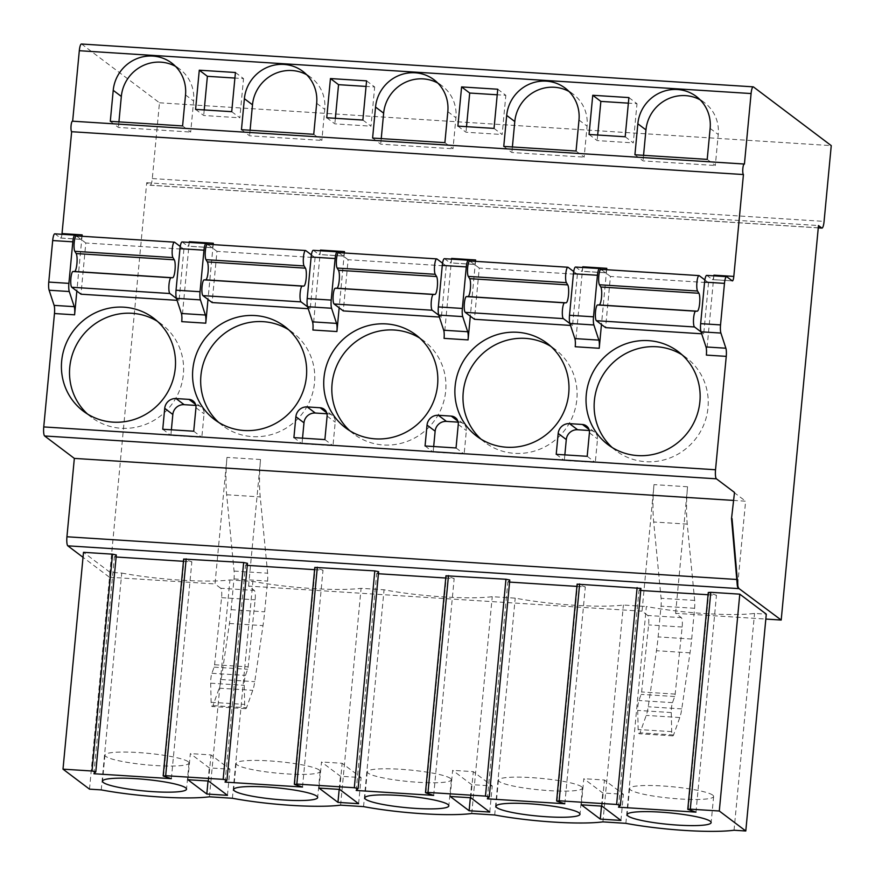<?xml version="1.0" encoding="UTF-8"?>
<svg xmlns="http://www.w3.org/2000/svg" width="875" height="875" viewBox="0 0 875 875"><rect width="100%" height="100%" fill="white"/><g stroke="black" fill="none" stroke-linecap="round" stroke-linejoin="round"><path stroke-width="0.66" stroke-dasharray="4.38 3.28" d="M81.441 44.013A7.952 1.717 -86.4 0 1 81.67 44.1L159.469 102.791L152.305 178.555A7.952 1.717 -86.4 0 1 150.183 185.259A7.952 1.717 -86.4 0 1 149.942 185.172L146.705 182.722L109.419 577.216L83.027 557.309M744.428 164.084L72.647 121.198M54.808 233.833A7.952 1.717 -86.4 0 1 55.048 233.931L60.452 238A5.294 1.137 93.6 0 0 60.605 238.066A5.294 1.137 93.6 0 0 61.95 234.292M733.239 500.402L745.609 501.2L738.205 579.567A7.952 1.717 93.6 0 0 739.08 588.634M733.994 492.428L745.609 501.2M675.598 613.309L687.564 486.763A50.334 10.839 93.6 0 0 687.247 524.125L694.663 600.425A10.598 2.286 -86.4 0 1 694.597 608.289L691.688 639.045A63.58 13.694 -86.4 0 1 690.025 652.848L681.767 708.903A19.873 4.277 -86.4 0 1 679.788 717.544L673.575 734.967A6.65 1.433 -86.4 0 1 672.766 735.886A6.65 1.433 -86.4 0 1 671.705 731.642L671.267 712.556A8.498 1.827 -86.4 0 1 672.503 702.647L674.691 696.522A3.97 0.853 93.6 0 0 675.172 694.094L682.172 627.025A7.952 1.717 93.6 0 0 681.319 617.63L675.598 613.309L765.822 619.062M647.763 615.486L642.031 611.177L653.997 484.619A50.334 10.839 93.6 0 0 653.691 521.981L661.095 598.281A10.598 2.286 -86.4 0 1 661.03 606.145L658.12 636.902A63.58 13.694 -86.4 0 1 656.469 650.705L648.211 706.759A19.873 4.277 -86.4 0 1 646.231 715.4L640.008 732.823A6.65 1.433 -86.4 0 1 639.209 733.742A6.65 1.433 -86.4 0 1 638.148 729.498L637.711 710.413A8.498 1.827 -86.4 0 1 638.936 700.514L641.123 694.378A3.97 0.853 93.6 0 0 641.616 691.961L648.605 624.892A7.952 1.717 93.6 0 0 647.763 615.486L681.319 617.63M248.577 586.086L260.531 459.528A50.334 10.839 93.6 0 0 260.225 496.902L267.63 573.202A10.598 2.286 -86.4 0 1 267.564 581.066L264.666 611.811A63.58 13.694 -86.4 0 1 263.003 625.614L254.745 681.669A19.873 4.277 -86.4 0 1 252.766 690.32L246.542 707.744A6.65 1.433 -86.4 0 1 245.744 708.662A6.65 1.433 -86.4 0 1 244.683 704.419L244.245 685.322A8.498 1.827 -86.4 0 1 245.47 675.423L247.669 669.287A3.97 0.853 93.6 0 0 248.15 666.87L255.139 599.802A7.952 1.717 93.6 0 0 254.297 590.406L248.577 586.086L642.031 611.177M220.73 588.263L215.009 583.942L226.975 457.395A50.334 10.839 93.6 0 0 226.658 494.758L234.073 571.058A10.598 2.286 -86.4 0 1 234.008 578.922L231.098 609.678A63.58 13.694 -86.4 0 1 229.436 623.481L221.178 679.536A19.873 4.277 -86.4 0 1 219.198 688.177L212.986 705.6A6.65 1.433 -86.4 0 1 212.177 706.519A6.65 1.433 -86.4 0 1 211.116 702.275L210.678 683.189A8.498 1.827 -86.4 0 1 211.914 673.28L214.102 667.155A3.97 0.853 93.6 0 0 214.583 664.727L221.572 597.669A7.952 1.717 93.6 0 0 220.73 588.263L254.297 590.406M109.419 577.216L215.009 583.942M625.866 823.342L646.363 606.506A76.825 10.544 -174.6 0 0 754.545 613.408L766.292 614.152M708.061 594.748L716.472 595.284L708.28 592.506M640.905 588.448L639.002 590.352L640.741 590.461M576.909 586.392L585.32 586.928L577.128 584.139M509.753 580.092L507.85 581.984L509.578 582.094M445.758 578.025L454.169 578.561L445.966 575.783M378.591 571.725L376.688 573.617L378.427 573.737M314.606 569.669L323.006 570.205L314.814 567.416M247.439 563.369L245.536 565.261L247.275 565.37M183.444 561.302L191.855 561.837L183.662 559.048M116.287 555.002L114.384 556.894L116.112 557.003M101.248 789.895L121.745 573.059L109.998 572.305L83.497 552.322M121.745 573.059A76.825 10.544 -174.6 0 0 229.928 579.95L252.897 581.416A76.825 10.544 -174.6 0 0 361.091 588.317L384.048 589.783A76.825 10.544 -174.6 0 0 492.242 596.684L515.211 598.139A76.825 10.544 -174.6 0 0 623.394 605.041L646.363 606.506M734.048 830.244L754.545 613.408M602.897 821.877L623.394 605.041M188.114 761.666A42.208 5.797 -174.6 0 0 142.92 752.883A42.208 5.797 -174.6 0 0 104.956 755.07A42.208 5.797 -174.6 0 0 105.842 756.427A42.208 5.797 -174.6 0 0 151.036 765.22A42.208 5.797 -174.6 0 0 189 763.022A42.208 5.797 -174.6 0 0 188.114 761.666M319.266 770.033A42.208 5.797 -174.6 0 0 274.072 761.239A42.208 5.797 -174.6 0 0 236.108 763.438A42.208 5.797 -174.6 0 0 236.994 764.783A42.208 5.797 -174.6 0 0 282.188 773.577A42.208 5.797 -174.6 0 0 320.152 771.378A42.208 5.797 -174.6 0 0 319.266 770.033M450.417 778.4A42.208 5.797 -174.6 0 0 405.234 769.606A42.208 5.797 -174.6 0 0 367.259 771.805A42.208 5.797 -174.6 0 0 368.145 773.15A42.208 5.797 -174.6 0 0 413.339 781.944A42.208 5.797 -174.6 0 0 451.314 779.745A42.208 5.797 -174.6 0 0 450.417 778.4M581.58 786.756A42.208 5.797 -174.6 0 0 536.386 777.962A42.208 5.797 -174.6 0 0 498.422 780.161A42.208 5.797 -174.6 0 0 499.308 781.517A42.208 5.797 -174.6 0 0 544.502 790.3A42.208 5.797 -174.6 0 0 582.466 788.112A42.208 5.797 -174.6 0 0 581.58 786.756M712.731 795.123A42.208 5.797 -174.6 0 0 667.538 786.33A42.208 5.797 -174.6 0 0 629.573 788.528A42.208 5.797 -174.6 0 0 630.459 789.873A42.208 5.797 -174.6 0 0 675.653 798.667A42.208 5.797 -174.6 0 0 713.617 796.469A42.208 5.797 -174.6 0 0 712.731 795.123M494.714 814.986L515.211 598.139M471.745 813.52L492.242 596.684M363.552 806.619L384.048 589.783M340.594 805.153L361.091 588.317M232.4 798.263L252.897 581.416M209.431 796.797L229.928 579.95M89.502 789.152L109.998 572.305M93.888 773.741L114.384 556.894M171.358 778.673L191.855 561.837M225.039 782.097L245.536 565.261M302.509 787.041L323.006 570.205M356.191 790.464L376.688 573.617M433.672 795.397L454.169 578.561M487.353 798.82L507.85 581.984M564.823 803.764L585.32 586.928M618.505 807.188L639.002 590.352M695.975 812.131L716.472 595.284M187.873 779.734L190.345 753.605L209.278 767.889L229.928 769.202L210.995 754.917L190.345 753.605M208.031 781.014L209.278 767.889M208.523 781.047L210.995 754.917M227.467 795.331L229.928 769.202M319.025 788.091L321.497 761.972L340.43 776.256L361.091 777.569L342.147 763.284L321.497 761.972M339.194 789.381L340.43 776.256M339.686 789.414L342.147 763.284M358.619 803.698L361.091 777.569M450.177 796.458L452.648 770.328L471.592 784.613L492.242 785.936L473.309 771.652L452.648 770.328M470.345 797.738L471.592 784.613M470.838 797.77L473.309 771.652M489.77 812.055L492.242 785.936M581.339 804.814L583.811 778.695L602.744 792.98L623.394 794.292L604.461 780.008L583.811 778.695M601.497 806.105L602.744 792.98M601.989 806.137L604.461 780.008M620.922 820.422L623.394 794.292M146.705 182.722L818.486 225.553M673.575 734.967L640.008 732.823M706.366 355.097L713.923 275.155M82.031 236.261L76.847 291.091M213.183 244.628L207.998 299.447M181.748 321.65L189.306 241.708M344.345 252.984L339.161 307.814M312.9 330.017L320.458 250.075M475.497 261.352L470.312 316.181M444.062 338.373L451.62 258.431M606.648 269.708L601.464 324.538M575.214 346.741L582.772 266.798M180.25 246.477L183.914 249.244L85.816 242.998L80.97 294.197M183.914 249.244L179.08 300.453L177.056 300.322M311.402 254.844L315.077 257.611L216.967 251.355L212.122 302.564M315.077 257.611L310.231 308.82L308.208 308.689M442.553 263.2L446.228 265.978L348.119 259.722L343.284 310.92M446.228 265.978L441.383 317.177L439.37 317.045M573.716 271.567L577.38 274.334L479.27 268.078L474.436 319.288M577.38 274.334L572.545 325.544L570.522 325.412M704.867 279.923L708.542 282.702L610.433 276.445L605.587 327.644M708.542 282.702L703.697 333.9L701.673 333.78M81.987 236.261A5.294 1.137 -86.4 0 1 80.741 239.345A5.294 1.137 -86.4 0 1 80.588 239.291L76.136 235.933M213.139 244.617A5.294 1.137 -86.4 0 1 211.903 247.712A5.294 1.137 -86.4 0 1 211.739 247.647L207.288 244.289M189.23 242.408A5.294 1.137 -86.4 0 1 187.884 246.181A5.294 1.137 -86.4 0 1 187.731 246.116L211.739 247.647M344.302 252.984A5.294 1.137 -86.4 0 1 343.055 256.08A5.294 1.137 -86.4 0 1 342.902 256.014L338.439 252.656M320.381 250.764A5.294 1.137 -86.4 0 1 319.047 254.548A5.294 1.137 -86.4 0 1 318.883 254.483L342.902 256.014M475.453 261.352A5.294 1.137 -86.4 0 1 474.206 264.436A5.294 1.137 -86.4 0 1 474.053 264.37L469.602 261.012M451.544 259.131A5.294 1.137 -86.4 0 1 450.198 262.905A5.294 1.137 -86.4 0 1 450.045 262.839L474.053 264.37M606.605 269.708A5.294 1.137 -86.4 0 1 605.369 272.803A5.294 1.137 -86.4 0 1 605.205 272.738L600.753 269.38M582.695 267.488A5.294 1.137 -86.4 0 1 581.35 271.272A5.294 1.137 -86.4 0 1 581.197 271.206L605.205 272.738M713.847 275.855A5.294 1.137 -86.4 0 1 712.513 279.628A5.294 1.137 -86.4 0 1 712.348 279.573L732.233 280.831M182.098 241.948A7.952 1.717 -86.4 0 1 182.328 242.047L187.731 246.116M313.25 250.316A7.952 1.717 -86.4 0 1 313.48 250.403L318.883 254.483M444.402 258.672A7.952 1.717 -86.4 0 1 444.642 258.77L450.045 262.839M575.564 267.039A7.952 1.717 -86.4 0 1 575.794 267.127L581.197 271.206M706.716 275.395A7.952 1.717 -86.4 0 1 706.945 275.494L712.348 279.573M159.469 102.791L831.25 145.622M182.591 125.934L190.695 132.048L193.627 101.052A37.089 35.864 -53 0 0 179.812 69.136A37.089 35.864 -53 0 0 175.536 66.38M110.294 121.33L118.398 127.444L190.695 132.048M118.923 121.877L118.398 127.444M87.555 414.061A58.286 56.35 -53 0 0 91.47 417.309A58.286 56.35 -53 0 0 149.122 422.909A58.286 56.35 -53 0 0 183.367 374.402A58.286 56.35 -53 0 0 161.667 324.253A58.286 56.35 -53 0 0 157.478 321.377M313.742 134.302L321.847 140.416L324.778 109.419A37.089 35.864 -53 0 0 310.964 77.503A37.089 35.864 -53 0 0 306.688 74.747M241.456 129.686L249.561 135.8L321.847 140.416M250.086 130.244L249.561 135.8M218.717 422.417A58.286 56.35 -53 0 0 222.622 425.666A58.286 56.35 -53 0 0 280.284 431.277A58.286 56.35 -53 0 0 314.519 382.758A58.286 56.35 -53 0 0 292.819 332.609A58.286 56.35 -53 0 0 288.63 329.744M444.894 142.658L452.998 148.772L455.93 117.775A37.089 35.864 -53 0 0 442.127 85.87A37.089 35.864 -53 0 0 437.85 83.103M372.608 138.053L380.712 144.167L452.998 148.772M381.238 138.6L380.712 144.167M349.869 430.784A58.286 56.35 -53 0 0 353.773 434.033A58.286 56.35 -53 0 0 411.436 439.633A58.286 56.35 -53 0 0 445.681 391.125A58.286 56.35 -53 0 0 423.981 340.977A58.286 56.35 -53 0 0 419.781 338.1M576.056 151.025L584.161 157.139L587.081 126.142A37.089 35.864 -53 0 0 573.278 94.227A37.089 35.864 -53 0 0 569.002 91.47M503.759 146.409L511.864 152.523L584.161 157.139M512.389 146.967L511.864 152.523M481.02 439.152A58.286 56.35 -53 0 0 484.936 442.389A58.286 56.35 -53 0 0 542.587 448A58.286 56.35 -53 0 0 576.833 399.481A58.286 56.35 -53 0 0 555.133 349.333A58.286 56.35 -53 0 0 550.944 346.467M707.208 159.381L715.312 165.495L718.244 134.509A37.089 35.864 -53 0 0 704.43 102.594A37.089 35.864 -53 0 0 700.153 99.838M634.922 154.777L643.027 160.891L715.312 165.495M643.552 155.323L643.027 160.891M612.183 447.508A58.286 56.35 -53 0 0 616.087 450.756A58.286 56.35 -53 0 0 673.739 456.356A58.286 56.35 -53 0 0 707.984 407.848A58.286 56.35 -53 0 0 686.284 357.7A58.286 56.35 -53 0 0 682.095 354.834M235.43 72.494L243.534 78.608L234.905 78.061M231.722 111.683L239.827 117.797L243.534 78.608M195.584 109.386L203.689 115.5L239.827 117.797M204.214 109.933L203.689 115.5M171.38 429.8L170.855 435.367L201.83 437.336L204.061 413.831A7.952 7.689 -53 0 0 197.05 405.497L195.836 405.42M193.725 431.222L201.83 437.336M162.75 429.253L170.855 435.367M366.581 80.861L374.686 86.975L366.056 86.428M362.884 120.05L370.989 126.164L374.686 86.975M326.736 117.742L334.841 123.856L370.989 126.164M335.366 118.289L334.841 123.856M302.531 438.167L302.006 443.723L332.992 445.703L335.213 422.188A7.952 7.689 -53 0 0 328.202 413.853L326.987 413.777M324.888 439.589L332.992 445.703M293.902 437.609L302.006 443.723M497.744 89.228L505.848 95.331L497.219 94.784M494.036 128.406L502.141 134.52L505.848 95.331M457.887 126.109L465.992 132.223L502.141 134.52M466.517 126.656L465.992 132.223M433.683 446.523L433.158 452.091L464.144 454.059L466.364 430.555A7.952 7.689 -53 0 0 459.364 422.22L458.139 422.144M456.039 447.956L464.144 454.059M425.053 445.977L433.158 452.091M628.895 97.584L637 103.698L628.37 103.152M625.188 136.773L633.292 142.887L637 103.698M589.05 134.466L597.155 140.58L633.292 142.887M597.68 135.023L597.155 140.58M564.845 454.891L564.32 460.447L595.295 462.427L597.516 438.911A7.952 7.689 -53 0 0 590.516 430.588L589.302 430.5M587.191 456.312L595.295 462.427M556.216 454.333L564.32 460.447M76.311 235.9A7.919 1.706 -86.4 0 1 76.617 236.064L85.816 242.998M76.617 236.064L174.727 242.309M179.08 300.453L176.444 298.462M207.463 244.256A7.919 1.706 -86.4 0 1 207.769 244.42L216.967 251.355M207.769 244.42L305.878 250.677M310.231 308.82L307.595 306.83M338.614 252.623A7.919 1.706 -86.4 0 1 338.931 252.787L348.119 259.722M338.931 252.787L437.041 259.044M441.383 317.177L438.758 315.197M469.777 260.98A7.919 1.706 -86.4 0 1 470.083 261.144L479.27 268.078M470.083 261.144L568.192 267.4M572.545 325.544L569.909 323.553M600.928 269.347A7.919 1.706 -86.4 0 1 601.234 269.511L610.433 276.445M601.234 269.511L699.344 275.767M703.697 333.9L701.061 331.92M212.986 705.6L246.542 707.744M738.205 579.567L736.772 579.48M163.614 776.169L184.111 559.322M294.766 784.525L315.262 567.689M425.917 792.892L446.414 576.045M557.08 801.248L577.577 584.413M688.231 809.616L708.728 592.78M260.531 459.528L226.975 457.395M687.564 486.763L653.997 484.619M687.247 524.125L653.691 521.981M682.172 627.025L648.605 624.892M675.172 694.094L641.616 691.961M674.691 696.522L641.123 694.378M672.503 702.647L638.936 700.514M671.267 712.556L637.711 710.413M671.705 731.642L638.148 729.498M679.788 717.544L646.231 715.4M681.767 708.903L648.211 706.759M690.025 652.848L656.469 650.705M691.688 639.045L658.12 636.902M694.597 608.289L661.03 606.145M694.663 600.425L661.095 598.281M60.452 238L80.588 239.291M55.048 233.931L75.184 235.211M182.328 242.047L206.336 243.578M313.48 250.403L337.498 251.934M444.642 258.77L468.65 260.302M575.794 267.127L599.802 268.658M706.945 275.494L726.83 276.762M81.67 44.1L753.452 86.931M152.305 178.555L824.086 221.386M149.942 185.172L818.278 227.784M185.522 94.938L193.627 101.052M316.673 103.305L324.778 109.419M447.825 111.661L455.93 117.775M578.988 120.028L587.081 126.142M710.139 128.395L718.244 134.509M195.541 404.359L197.05 405.497M195.956 407.717L204.061 413.831M326.692 412.716L328.202 413.853M327.108 416.073L335.213 422.188M457.844 421.083L459.364 422.22M458.259 424.441L466.364 430.555M589.006 429.439L590.516 430.588M589.411 432.797L597.516 438.911M221.572 597.669L255.139 599.802M226.658 494.758L260.225 496.902M234.073 571.058L267.63 573.202M234.008 578.922L267.564 581.066M231.098 609.678L264.666 611.811M229.436 623.481L263.003 625.614M221.178 679.536L254.745 681.669M219.198 688.177L252.766 690.32M211.116 702.275L244.683 704.419M210.678 683.189L244.245 685.322M211.914 673.28L245.47 675.423M214.102 667.155L247.669 669.287M214.583 664.727L248.15 666.87M104.956 755.07L102.484 781.2M189 763.022L186.528 789.141M236.108 763.438L233.636 789.567M320.152 771.378L317.68 797.508M367.259 771.805L364.798 797.923M451.314 779.745L448.842 805.875M498.422 780.161L495.95 806.291M582.466 788.112L579.994 814.231M629.573 788.528L627.102 814.647M713.617 796.469L711.145 822.598M672.766 735.886L639.209 733.742M80.741 239.345L60.605 238.066M211.903 247.712L187.884 246.181M343.055 256.08L319.047 254.548M474.206 264.436L450.198 262.905M605.369 272.803L581.35 271.272M732.386 280.897L712.513 279.628M818.267 227.861L150.183 185.259M179.812 69.136L171.708 63.033M161.667 324.253L153.562 318.139M91.47 417.309L83.366 411.195M310.964 77.503L302.859 71.389M292.819 332.609L284.725 326.495M222.622 425.666L214.517 419.552M442.127 85.87L434.022 79.756M423.981 340.977L415.877 334.863M353.773 434.033L345.669 427.919M573.278 94.227L565.173 88.112M555.133 349.333L547.028 343.219M484.936 442.389L476.831 436.275M704.43 102.594L696.325 96.48M686.284 357.7L678.18 351.586M616.087 450.756L607.983 444.642M201.097 406.984L192.992 400.87M332.248 415.352L324.144 409.238M463.411 423.708L455.306 417.605M594.562 432.075L586.458 425.961M245.744 708.662L212.177 706.519"/><path stroke-width="1.31" d="M83.027 557.309L67.812 545.836A7.952 1.717 -86.4 0 1 66.938 536.769L74.342 458.402L44.625 435.98A7.952 1.717 -86.4 0 1 43.75 426.923L54.469 313.534A7.952 1.717 93.6 0 0 54.097 305.375L49.131 290.238A7.952 1.717 -86.4 0 1 48.759 282.078L52.686 240.548A7.952 1.717 -86.4 0 1 54.808 233.833L74.955 235.123A7.952 1.717 -86.4 0 1 75.184 235.211L76.136 235.933M72.647 121.198L79.308 50.717A7.952 1.717 -86.4 0 1 81.441 44.013L753.222 86.844A7.952 1.717 -86.4 0 1 753.452 86.931L831.25 145.622L824.086 221.386A7.952 1.717 -86.4 0 1 821.964 228.091A7.952 1.717 -86.4 0 1 821.723 228.003L818.486 225.553L781.2 620.047L765.822 619.062M61.95 234.292A5.294 1.137 93.6 0 0 62.027 233.592L71.652 131.709A5.294 1.137 -86.4 0 1 71.039 126.033A5.294 1.137 -86.4 0 1 72.483 121.188A5.294 1.137 -86.4 0 1 72.647 121.253M74.342 458.402L733.239 500.402M67.812 545.836L739.08 588.634L738.161 587.934A7.952 1.717 -86.4 0 1 737.209 584.555L731.522 518.558L734.508 492.461L716.406 478.811A7.952 1.717 -86.4 0 1 715.531 469.755L726.25 356.366A7.952 1.717 93.6 0 0 725.878 348.217L720.902 333.069A7.952 1.717 -86.4 0 1 720.541 324.909L724.467 283.38A7.952 1.717 -86.4 0 1 726.589 276.664A7.952 1.717 -86.4 0 1 726.83 276.762L732.233 280.831A5.294 1.137 93.6 0 0 732.386 280.897A5.294 1.137 93.6 0 0 733.808 276.423L743.433 174.541A5.294 1.137 -86.4 0 1 742.82 168.864A5.294 1.137 -86.4 0 1 744.264 164.03A5.294 1.137 -86.4 0 1 744.428 164.084L751.089 93.548A7.952 1.717 -86.4 0 1 753.222 86.844M731.522 518.558L734.508 492.461M738.161 587.934L781.2 620.047M766.292 614.152L739.791 594.158L710.795 592.309L690.298 809.156L687.783 809.342L695.975 812.131L618.505 807.188L620.43 805.241L616.623 804.453L559.147 800.789L557.08 801.248L564.823 803.764L487.353 798.82L489.278 796.884L485.461 796.097L427.984 792.433L425.917 792.892L433.672 795.397L356.191 790.464L358.127 788.517L354.309 787.73L296.833 784.066L294.766 784.525L302.509 787.041L225.039 782.097L226.964 780.161L223.158 779.362L165.681 775.698L163.614 776.169L171.358 778.673L93.888 773.741L95.812 771.794L92.006 771.006L63 769.158L89.502 789.152L101.248 789.895A76.825 10.544 -174.6 0 0 209.431 796.797L232.4 798.263A76.825 10.544 -174.6 0 0 340.594 805.153L363.552 806.619A76.825 10.544 -174.6 0 0 471.745 813.52L494.714 814.986A76.825 10.544 -174.6 0 0 602.897 821.877L625.866 823.342A76.825 10.544 -174.6 0 0 734.048 830.244L745.795 830.987L766.292 614.152M687.783 809.342L708.28 592.506L710.795 592.309M640.741 590.461L708.061 594.748M556.631 800.975L577.128 584.139L640.927 588.405L620.419 805.197L640.927 588.405M509.578 582.094L576.909 586.392M425.469 792.619L445.966 575.783L505.958 579.25L509.775 580.038L489.267 796.83M378.427 573.737L445.758 578.025M294.317 784.252L314.814 567.416L374.806 570.894L378.623 571.681L358.127 788.517M247.275 565.37L314.606 569.669M163.166 775.895L183.662 559.048L243.655 562.527L247.461 563.314L226.953 780.106M116.112 557.003L183.444 561.302M63 769.158L83.497 552.322L112.503 554.17L116.309 554.958L95.802 771.739M690.298 809.156L719.294 811.005L745.795 830.987M316.794 796.162A42.208 5.797 -174.6 0 0 271.611 787.369A42.208 5.797 -174.6 0 0 233.636 789.567A42.208 5.797 -174.6 0 0 234.522 790.913A42.208 5.797 -174.6 0 0 279.716 799.706A42.208 5.797 -174.6 0 0 317.68 797.508A42.208 5.797 -174.6 0 0 316.794 796.162M447.956 804.519A42.208 5.797 -174.6 0 0 402.762 795.725A42.208 5.797 -174.6 0 0 364.798 797.923A42.208 5.797 -174.6 0 0 365.684 799.28A42.208 5.797 -174.6 0 0 410.867 808.062A42.208 5.797 -174.6 0 0 448.842 805.875A42.208 5.797 -174.6 0 0 447.956 804.519M579.108 812.886A42.208 5.797 -174.6 0 0 533.914 804.092A42.208 5.797 -174.6 0 0 495.95 806.291A42.208 5.797 -174.6 0 0 496.836 807.636A42.208 5.797 -174.6 0 0 542.03 816.43A42.208 5.797 -174.6 0 0 579.994 814.231A42.208 5.797 -174.6 0 0 579.108 812.886M710.259 821.242A42.208 5.797 -174.6 0 0 665.066 812.459A42.208 5.797 -174.6 0 0 627.102 814.647A42.208 5.797 -174.6 0 0 627.987 816.003A42.208 5.797 -174.6 0 0 673.181 824.786A42.208 5.797 -174.6 0 0 711.145 822.598A42.208 5.797 -174.6 0 0 710.259 821.242M185.642 787.795A42.208 5.797 -174.6 0 0 140.448 779.002A42.208 5.797 -174.6 0 0 102.484 781.2A42.208 5.797 -174.6 0 0 103.37 782.545A42.208 5.797 -174.6 0 0 148.564 791.339A42.208 5.797 -174.6 0 0 186.528 789.141A42.208 5.797 -174.6 0 0 185.642 787.795M187.873 779.734L206.806 794.019L227.467 795.331L208.523 781.047L187.873 779.734M319.025 788.091L337.958 802.375L358.619 803.698L339.686 789.414L319.025 788.091M450.177 796.458L469.12 810.742L489.77 812.055L470.838 797.77L450.177 796.458M581.339 804.814L600.272 819.098L620.922 820.422L601.989 806.137L581.339 804.814M719.294 811.005L739.791 594.158M206.806 794.019L208.031 781.014M337.958 802.375L339.194 789.381M469.12 810.742L470.345 797.738M600.272 819.098L601.497 806.105M738.675 587.967A7.952 1.717 -86.4 0 1 737.723 584.587L732.036 518.591M62.027 233.592L82.163 234.883L82.031 236.261M76.847 291.091L74.605 314.825A7.952 1.717 -86.4 0 0 74.244 306.666L69.267 291.528A7.952 1.717 -86.4 0 1 68.895 283.369L72.822 241.828A7.952 1.717 -86.4 0 1 74.955 235.123M71.652 131.709L743.433 174.541M189.23 242.408A5.294 1.137 -86.4 0 0 189.306 241.708L213.314 243.239L213.183 244.628M207.998 299.447L205.756 323.181A7.952 1.717 -86.4 0 0 205.395 315.022L200.419 299.884A7.952 1.717 -86.4 0 1 200.047 291.725L203.973 250.184A7.952 1.717 -86.4 0 1 206.106 243.48A7.952 1.717 -86.4 0 1 206.336 243.578L207.288 244.289M320.381 250.764A5.294 1.137 -86.4 0 0 320.458 250.075L344.477 251.606L344.345 252.984M339.161 307.814L336.919 331.548A7.952 1.717 -86.4 0 0 336.547 323.389L331.57 308.252A7.952 1.717 -86.4 0 1 331.209 300.092L335.136 258.552A7.952 1.717 -86.4 0 1 337.258 251.847A7.952 1.717 -86.4 0 1 337.498 251.934L338.439 252.656M451.544 259.131A5.294 1.137 -86.4 0 0 451.62 258.431L475.628 259.963L475.497 261.352M470.312 316.181L468.07 339.905A7.952 1.717 -86.4 0 0 467.698 331.745L462.733 316.608A7.952 1.717 -86.4 0 1 462.361 308.448L466.287 266.919A7.952 1.717 -86.4 0 1 468.409 260.203A7.952 1.717 -86.4 0 1 468.65 260.302L469.602 261.012M582.695 267.488A5.294 1.137 -86.4 0 0 582.772 266.798L606.78 268.33L606.648 269.708M601.464 324.538L599.222 348.272A7.952 1.717 -86.4 0 0 598.861 340.112L593.884 324.975A7.952 1.717 -86.4 0 1 593.512 316.816L597.439 275.275A7.952 1.717 -86.4 0 1 599.572 268.57A7.952 1.717 -86.4 0 1 599.802 268.658L600.753 269.38M175.263 368.288A58.286 56.35 -53 0 0 153.562 318.139A58.286 56.35 -53 0 0 95.911 312.528A58.286 56.35 -53 0 0 61.666 361.047A58.286 56.35 -53 0 0 83.366 411.195A58.286 56.35 -53 0 0 141.017 416.795A58.286 56.35 -53 0 0 175.263 368.288M306.414 376.644A58.286 56.35 -53 0 0 284.725 326.495A58.286 56.35 -53 0 0 227.062 320.895A58.286 56.35 -53 0 0 192.817 369.403A58.286 56.35 -53 0 0 214.517 419.552A58.286 56.35 -53 0 0 272.18 425.163A58.286 56.35 -53 0 0 306.414 376.644M437.577 385.011A58.286 56.35 -53 0 0 415.877 334.863A58.286 56.35 -53 0 0 358.214 329.252A58.286 56.35 -53 0 0 323.98 377.77A58.286 56.35 -53 0 0 345.669 427.919A58.286 56.35 -53 0 0 403.331 433.519A58.286 56.35 -53 0 0 437.577 385.011M568.728 393.367A58.286 56.35 -53 0 0 547.028 343.219A58.286 56.35 -53 0 0 489.377 337.619A58.286 56.35 -53 0 0 455.131 386.127A58.286 56.35 -53 0 0 476.831 436.275A58.286 56.35 -53 0 0 534.483 441.886A58.286 56.35 -53 0 0 568.728 393.367M699.88 401.734A58.286 56.35 -53 0 0 678.18 351.586A58.286 56.35 -53 0 0 620.528 345.986A58.286 56.35 -53 0 0 586.283 394.494A58.286 56.35 -53 0 0 607.983 444.642A58.286 56.35 -53 0 0 665.645 450.242A58.286 56.35 -53 0 0 699.88 401.734M188.945 399.383L176.039 398.562A10.598 10.248 -53 0 0 164.719 408.352L162.75 429.253L193.725 431.222L195.956 407.717A7.952 7.689 -53 0 0 188.945 399.383L195.541 404.359M320.097 407.75L307.191 406.919A10.598 10.248 -53 0 0 295.881 416.708L293.902 437.609L324.888 439.589L327.108 416.073A7.952 7.689 -53 0 0 320.097 407.75L326.692 412.716M451.259 416.106L438.353 415.286A10.598 10.248 -53 0 0 427.033 425.075L425.053 445.977L456.039 447.956L458.259 424.441A7.952 7.689 -53 0 0 451.259 416.106L457.844 421.083M582.411 424.473L569.505 423.642A10.598 10.248 -53 0 0 558.184 433.442L556.216 454.333L587.191 456.312L589.411 432.797A7.952 7.689 -53 0 0 582.411 424.473L589.006 429.439M177.056 300.322L80.97 294.197L71.783 287.262A7.952 1.717 -86.4 0 1 70.831 279.016A7.952 1.717 -86.4 0 1 72.909 271.502L74.484 271.48A9.209 1.98 93.6 0 0 76.912 263.714A9.209 1.98 93.6 0 0 76.18 253.553L74.823 251.322A7.919 1.706 -86.4 0 1 74.2 242.517A7.919 1.706 -86.4 0 1 76.311 235.9L174.42 242.156A7.919 1.706 -86.4 0 1 174.727 242.309L180.25 246.477M308.208 308.689L212.122 302.564L202.934 295.63A7.952 1.717 -86.4 0 1 201.983 287.372A7.952 1.717 -86.4 0 1 204.072 279.869L205.636 279.847A9.209 1.98 93.6 0 0 208.075 272.07A9.209 1.98 93.6 0 0 207.331 261.909L205.975 259.678A7.919 1.706 -86.4 0 1 205.352 250.884A7.919 1.706 -86.4 0 1 207.463 244.256L305.572 250.512A7.919 1.706 -86.4 0 1 305.878 250.677L311.402 254.844M439.37 317.045L343.284 310.92L334.086 303.986A7.952 1.717 -86.4 0 1 333.145 295.739A7.952 1.717 -86.4 0 1 335.223 288.225L336.798 288.203A9.209 1.98 93.6 0 0 339.227 280.438A9.209 1.98 93.6 0 0 338.494 270.277L337.127 268.045A7.919 1.706 -86.4 0 1 336.503 259.241A7.919 1.706 -86.4 0 1 338.614 252.623L436.723 258.88A7.919 1.706 -86.4 0 1 437.041 259.044L442.553 263.2M570.522 325.412L474.436 319.288L465.238 312.353A7.952 1.717 -86.4 0 1 464.297 304.106A7.952 1.717 -86.4 0 1 466.375 296.592L467.95 296.57A9.209 1.98 93.6 0 0 470.378 288.794A9.209 1.98 93.6 0 0 469.645 278.644L468.289 276.402A7.919 1.706 -86.4 0 1 467.655 267.608A7.919 1.706 -86.4 0 1 469.777 260.98L567.875 267.236A7.919 1.706 -86.4 0 1 568.192 267.4L573.716 271.567M701.673 333.78L605.587 327.644L596.4 320.709A7.952 1.717 -86.4 0 1 595.448 312.463A7.952 1.717 -86.4 0 1 597.538 304.948L599.102 304.938A9.209 1.98 93.6 0 0 601.53 297.161A9.209 1.98 93.6 0 0 600.797 287L599.441 284.769A7.919 1.706 -86.4 0 1 598.817 275.964A7.919 1.706 -86.4 0 1 600.928 269.347L699.038 275.603A7.919 1.706 -86.4 0 1 699.344 275.767L704.867 279.923M82.163 234.883A5.294 1.137 -86.4 0 1 81.987 236.261M213.314 243.239A5.294 1.137 -86.4 0 1 213.139 244.617M344.477 251.606A5.294 1.137 -86.4 0 1 344.302 252.984M475.628 259.963A5.294 1.137 -86.4 0 1 475.453 261.352M606.78 268.33A5.294 1.137 -86.4 0 1 606.605 269.708M733.808 276.423L713.923 275.155A5.294 1.137 -86.4 0 1 713.847 275.855M206.106 243.48L182.098 241.948A7.952 1.717 -86.4 0 0 179.966 248.653L176.039 290.194A7.952 1.717 -86.4 0 0 176.411 298.353L181.388 313.491A7.952 1.717 -86.4 0 1 181.748 321.65L205.756 323.181M337.258 251.847L313.25 250.316A7.952 1.717 -86.4 0 0 311.128 257.02L307.202 298.561A7.952 1.717 -86.4 0 0 307.562 306.72L312.539 321.858A7.952 1.717 -86.4 0 1 312.9 330.017L336.919 331.548M468.409 260.203L444.402 258.672A7.952 1.717 -86.4 0 0 442.28 265.387L438.353 306.917A7.952 1.717 -86.4 0 0 438.714 315.077L443.691 330.225A7.952 1.717 -86.4 0 1 444.062 338.373L468.07 339.905M599.572 268.57L575.564 267.039A7.952 1.717 -86.4 0 0 573.431 273.744L569.505 315.284A7.952 1.717 -86.4 0 0 569.877 323.444L574.853 338.581A7.952 1.717 -86.4 0 1 575.214 346.741L599.222 348.272M726.589 276.664L706.716 275.395A7.952 1.717 -86.4 0 0 704.583 282.111L700.656 323.652A7.952 1.717 -86.4 0 0 701.028 331.8L706.005 346.948A7.952 1.717 -86.4 0 1 706.366 355.097L726.25 356.366M185.522 94.938A37.089 35.864 -53 0 0 171.708 63.033A37.089 35.864 -53 0 0 135.023 59.467A37.089 35.864 -53 0 0 113.225 90.333L110.294 121.33L182.591 125.934L185.522 94.938M316.673 103.305A37.089 35.864 -53 0 0 302.859 71.389A37.089 35.864 -53 0 0 266.175 67.823A37.089 35.864 -53 0 0 244.387 98.7L241.456 129.686L313.742 134.302L316.673 103.305M447.825 111.661A37.089 35.864 -53 0 0 434.022 79.756A37.089 35.864 -53 0 0 397.327 76.191A37.089 35.864 -53 0 0 375.539 107.056L372.608 138.053L444.894 142.658L447.825 111.661M578.988 120.028A37.089 35.864 -53 0 0 565.173 88.112A37.089 35.864 -53 0 0 528.478 84.547A37.089 35.864 -53 0 0 506.691 115.423L503.759 146.409L576.056 151.025L578.988 120.028M710.139 128.395A37.089 35.864 -53 0 0 696.325 96.48A37.089 35.864 -53 0 0 659.641 92.914A37.089 35.864 -53 0 0 637.842 123.78L634.922 154.777L707.208 159.381L710.139 128.395M235.43 72.494L199.281 70.197L195.584 109.386L231.722 111.683L235.43 72.494M366.581 80.861L330.444 78.553L326.736 117.742L362.884 120.05L366.581 80.861M497.744 89.228L461.595 86.92L457.887 126.109L494.036 128.406L497.744 89.228M628.895 97.584L592.747 95.277L589.05 134.466L625.188 136.773L628.895 97.584M175.536 66.38A37.089 35.864 -53 0 0 121.33 96.447L118.923 121.877M157.478 321.377A58.286 56.35 -53 0 0 69.77 367.15A58.286 56.35 -53 0 0 87.555 414.061M306.688 74.747A37.089 35.864 -53 0 0 252.492 104.803L250.086 130.244M288.63 329.744A58.286 56.35 -53 0 0 200.922 375.517A58.286 56.35 -53 0 0 218.717 422.417M437.85 83.103A37.089 35.864 -53 0 0 383.644 113.17L381.238 138.6M419.781 338.1A58.286 56.35 -53 0 0 332.073 383.884A58.286 56.35 -53 0 0 349.869 430.784M569.002 91.47A37.089 35.864 -53 0 0 514.795 121.538L512.389 146.967M550.944 346.467A58.286 56.35 -53 0 0 463.236 392.241A58.286 56.35 -53 0 0 481.02 439.152M700.153 99.838A37.089 35.864 -53 0 0 645.947 129.894L643.552 155.323M682.095 354.834A58.286 56.35 -53 0 0 594.388 400.608A58.286 56.35 -53 0 0 612.183 447.508M234.905 78.061L207.386 76.311L204.214 109.933M199.281 70.197L207.386 76.311M195.836 405.42L184.144 404.677A10.598 10.248 -53 0 0 172.823 414.466L171.38 429.8M366.056 86.428L338.548 84.667L335.366 118.289M330.444 78.553L338.548 84.667M326.987 413.777L315.295 413.033A10.598 10.248 -53 0 0 303.986 422.822L302.531 438.167M497.219 94.784L469.7 93.034L466.517 126.656M461.595 86.92L469.7 93.034M458.139 422.144L446.447 421.4A10.598 10.248 -53 0 0 435.137 431.189L433.683 446.523M628.37 103.152L600.852 101.391L597.68 135.023M592.747 95.277L600.852 101.391M589.302 430.5L577.609 429.756A10.598 10.248 -53 0 0 566.289 439.556L564.845 454.891M176.444 298.462L169.881 293.519A7.952 1.717 -86.4 0 1 168.941 285.272A7.952 1.717 -86.4 0 1 171.019 277.758L172.594 277.736A9.209 1.98 93.6 0 0 175.022 269.97A9.209 1.98 93.6 0 0 174.289 259.809L172.933 257.578A7.919 1.706 -86.4 0 1 172.298 248.773A7.919 1.706 -86.4 0 1 174.42 242.156M72.909 271.502L171.019 277.758M307.595 306.83L301.044 301.886A7.952 1.717 -86.4 0 1 300.092 293.628A7.952 1.717 -86.4 0 1 302.181 286.125L303.745 286.103A9.209 1.98 93.6 0 0 306.173 278.327A9.209 1.98 93.6 0 0 305.441 268.166L304.084 265.934A7.919 1.706 -86.4 0 1 303.461 257.13A7.919 1.706 -86.4 0 1 305.572 250.512M204.072 279.869L302.181 286.125M438.758 315.197L432.195 310.242A7.952 1.717 -86.4 0 1 431.244 301.995A7.952 1.717 -86.4 0 1 433.333 294.481L434.908 294.459A9.209 1.98 93.6 0 0 437.336 286.694A9.209 1.98 93.6 0 0 436.592 276.533L435.236 274.302A7.919 1.706 -86.4 0 1 434.613 265.497A7.919 1.706 -86.4 0 1 436.723 258.88M335.223 288.225L433.333 294.481M569.909 323.553L563.347 318.609A7.952 1.717 -86.4 0 1 562.406 310.352A7.952 1.717 -86.4 0 1 564.484 302.848L566.059 302.827A9.209 1.98 93.6 0 0 568.487 295.05A9.209 1.98 93.6 0 0 567.755 284.889L566.398 282.658A7.919 1.706 -86.4 0 1 565.764 273.864A7.919 1.706 -86.4 0 1 567.875 267.236M466.375 296.592L564.484 302.848M701.061 331.92L694.509 326.966A7.952 1.717 -86.4 0 1 693.558 318.719A7.952 1.717 -86.4 0 1 695.636 311.205L697.211 311.183A9.209 1.98 93.6 0 0 699.639 303.417A9.209 1.98 93.6 0 0 698.906 293.256L697.55 291.025A7.919 1.706 -86.4 0 1 696.927 282.22A7.919 1.706 -86.4 0 1 699.038 275.603M597.538 304.948L695.636 311.205M736.772 579.48L66.938 536.769M44.625 435.98L716.406 478.811M112.503 554.17L92.006 771.006M243.655 562.527L223.158 779.362M186.178 558.862L165.681 775.698M374.806 570.894L354.309 787.73M317.33 567.23L296.833 784.066M505.958 579.25L485.461 796.097M448.481 575.586L427.984 792.433M637.12 587.617L616.623 804.453M579.644 583.953L559.147 800.789M358.105 788.462L378.591 571.725M43.75 426.923L715.531 469.755M54.469 313.534L74.605 314.825M54.097 305.375L74.244 306.666M181.388 313.491L205.395 315.022M312.539 321.858L336.547 323.389M443.691 330.225L467.698 331.745M574.853 338.581L598.861 340.112M706.005 346.948L725.878 348.217M49.131 290.238L69.267 291.528M176.411 298.353L200.419 299.884M307.562 306.72L331.57 308.252M438.714 315.077L462.733 316.608M569.877 323.444L593.884 324.975M701.028 331.8L720.902 333.069M48.759 282.078L68.895 283.369M176.039 290.194L200.047 291.725M307.202 298.561L331.209 300.092M438.353 306.917L462.361 308.448M569.505 315.284L593.512 316.816M700.656 323.652L720.541 324.909M52.686 240.548L72.822 241.828M179.966 248.653L203.973 250.184M311.128 257.02L335.136 258.552M442.28 265.387L466.287 266.919M573.431 273.744L597.439 275.275M704.583 282.111L724.467 283.38M79.308 50.717L751.089 93.548M818.278 227.784L821.723 228.003M113.225 90.333L121.33 96.447M244.387 98.7L252.492 104.803M375.539 107.056L383.644 113.17M506.691 115.423L514.795 121.538M637.842 123.78L645.947 129.894M176.039 398.562L184.144 404.677M164.719 408.352L172.823 414.466M307.191 406.919L315.295 413.033M295.881 416.708L303.986 422.822M438.353 415.286L446.447 421.4M427.033 425.075L435.137 431.189M569.505 423.642L577.609 429.756M558.184 433.442L566.289 439.556M71.783 287.262L169.881 293.519M74.484 271.48L172.594 277.736M76.18 253.553L174.289 259.809M74.823 251.322L172.933 257.578M202.934 295.63L301.044 301.886M205.636 279.847L303.745 286.103M207.331 261.909L305.441 268.166M205.975 259.678L304.084 265.934M334.086 303.986L432.195 310.242M336.798 288.203L434.908 294.459M338.494 270.277L436.592 276.533M337.127 268.045L435.236 274.302M465.238 312.353L563.347 318.609M467.95 296.57L566.059 302.827M469.645 278.644L567.755 284.889M468.289 276.402L566.398 282.658M596.4 320.709L694.509 326.966M599.102 304.938L697.211 311.183M600.797 287L698.906 293.256M599.441 284.769L697.55 291.025M116.309 554.958L95.812 771.794M247.461 563.314L226.964 780.161M509.775 580.038L489.278 796.884M744.264 164.03L72.483 121.188M821.964 228.091L818.267 227.861"/></g></svg>
